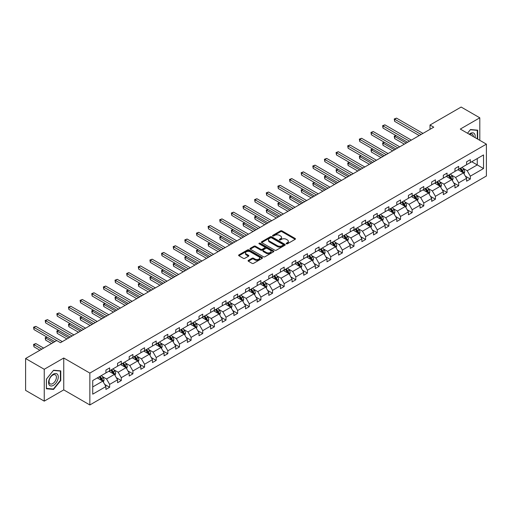<?xml version="1.0" encoding="UTF-8"?>
<svg xmlns="http://www.w3.org/2000/svg" width="512" height="512" viewBox="0 0 512 512"><rect width="100%" height="100%" fill="white"/><g stroke="black" fill="none" stroke-linecap="round" stroke-linejoin="round"><path stroke-width="0.77" d="M286.355 243.814A0.723 0.416 0 0 0 287.379 243.814L295.162 239.328A1.037 0.595 0 0 0 295.462 238.906A1.037 0.595 0 0 0 295.162 238.477L281.984 230.874A1.037 0.595 0 0 0 280.518 230.874L272.742 235.36A0.723 0.416 0 0 0 273.766 235.955L274.771 235.373A3.315 1.914 0 0 1 279.456 235.373L280.557 236.006A3.315 1.914 0 0 1 281.523 237.357A3.315 1.914 0 0 1 280.557 238.714L279.546 239.296A0.723 0.416 0 0 0 280.576 239.885L281.581 239.302A3.315 1.914 0 0 1 286.266 239.302L287.366 239.936A3.315 1.914 0 0 1 288.333 241.293A3.315 1.914 0 0 1 287.366 242.643L286.355 243.226A0.723 0.416 0 0 0 286.355 243.814L286.355 243.226M248.384 260.371A1.037 0.595 0 0 0 248.077 260.794A1.037 0.595 0 0 0 248.384 261.216L252.077 263.354A1.037 0.595 0 0 0 253.542 263.354L262.182 258.368A1.037 0.595 0 0 0 262.483 257.946A1.037 0.595 0 0 0 262.182 257.523L249.005 249.914A1.037 0.595 0 0 0 247.539 249.914L238.899 254.899A1.037 0.595 0 0 0 238.598 255.322A1.037 0.595 0 0 0 238.899 255.744L243.366 258.323A1.037 0.595 0 0 0 244.832 258.323L248.525 256.192A1.037 0.595 0 0 0 248.832 255.763A1.037 0.595 0 0 0 248.525 255.341L246.31 254.067A2.771 1.6 0 0 1 245.504 252.934A2.771 1.6 0 0 1 247.213 251.456A2.771 1.6 0 0 1 250.227 251.802L258.906 256.813A2.771 1.6 0 0 1 259.718 257.946A2.771 1.6 0 0 1 258.003 259.418A2.771 1.6 0 0 1 254.989 259.072L253.542 258.24A1.037 0.595 0 0 0 252.077 258.24L248.384 260.371L248.384 261.216L252.077 259.098L252.077 258.24M63.75 358.016L44.243 369.28L25.6 358.515L25.6 390.374L44.243 401.139L63.75 389.882L89.85 404.954L89.85 373.088L63.75 358.016L63.75 389.882M479.802 140.333L479.802 117.811L460.294 129.075L486.4 144.141L89.85 373.088M479.802 117.811L461.152 107.046L430.016 125.024L430.016 129.331M25.6 358.515L56.736 340.538L60.467 342.688L433.747 127.181L430.016 125.024M274.848 250.208A1.037 0.595 0 0 0 276.307 250.208L284.947 245.222A1.037 0.595 0 0 0 285.248 244.8A1.037 0.595 0 0 0 284.947 244.378L271.77 236.768A1.037 0.595 0 0 0 270.304 236.768L261.67 241.754A1.037 0.595 0 0 0 261.363 242.176A1.037 0.595 0 0 0 261.67 242.598L274.848 250.208M259.43 243.974A0.723 0.416 0 0 1 260.166 244.077L260.166 243.213L273.562 250.95A1.037 0.595 0 0 1 273.869 251.373A1.037 0.595 0 0 1 273.562 251.795L264.928 256.781A1.037 0.595 0 0 1 263.462 256.781L250.285 249.171L250.285 248.326A1.037 0.595 0 0 0 249.984 248.749A1.037 0.595 0 0 0 250.285 249.171M250.285 248.326L253.984 246.195A1.037 0.595 0 0 1 255.443 246.195L260.787 249.28A1.037 0.595 0 0 0 262.253 249.28L264.704 247.866A1.037 0.595 0 0 0 265.011 247.443A1.037 0.595 0 0 0 264.704 247.014L259.142 243.808A0.723 0.416 0 0 1 260.166 243.213M44.243 369.28L44.243 401.139M92.723 380.557L105.926 372.934L105.926 370.054L109.651 367.898L109.651 370.784L117.562 366.221L117.562 363.334L121.286 361.184L121.286 364.07L129.19 359.501L129.19 356.621L132.922 354.464L132.922 357.35L140.826 352.787L140.826 349.901L144.557 347.75L144.557 350.63L152.461 346.067L152.461 343.181L156.192 341.03L156.192 343.917L164.096 339.354L164.096 336.467L167.827 334.31L167.827 337.197L175.731 332.634L175.731 329.747L179.462 327.597L179.462 330.483L187.366 325.92L187.366 323.034L191.098 320.877L191.098 323.763L199.002 319.2L199.002 316.314L202.733 314.163L202.733 317.05L210.637 312.48L210.637 309.6L214.368 307.443L214.368 310.33L222.272 305.766L222.272 302.88L225.997 300.73L225.997 303.61L233.907 299.046L233.907 296.166L237.632 294.01L237.632 296.896L245.542 292.333L245.542 289.446L249.267 287.296L249.267 290.176L257.178 285.613L257.178 282.726L260.902 280.576L260.902 283.462L268.806 278.899L268.806 276.013L272.538 273.856L272.538 276.742L280.442 272.179L280.442 269.293L284.173 267.142L284.173 270.029L292.077 265.459L292.077 262.579L295.808 260.422L295.808 263.309L303.712 258.746L303.712 255.859L307.443 253.709L307.443 256.589L315.347 252.026L315.347 249.146L319.078 246.989L319.078 249.875L326.982 245.312L326.982 242.426L330.714 240.275L330.714 243.155L338.618 238.592L338.618 235.706L342.349 233.555L342.349 236.442L350.253 231.878L350.253 228.992L353.984 226.835L353.984 229.722L361.888 225.158L361.888 222.272L365.613 220.122L365.613 223.008L373.523 218.445L373.523 215.558L377.248 213.402L377.248 216.288L385.158 211.725L385.158 208.838L388.883 206.688L388.883 209.574L396.794 205.005L396.794 202.125L400.518 199.968L400.518 202.854L408.422 198.291L408.422 195.405L412.154 193.254L412.154 196.134L420.058 191.571L420.058 188.685L423.789 186.534L423.789 189.421L431.693 184.858L431.693 181.971L435.424 179.821L435.424 182.701L443.328 178.138L443.328 175.251L447.059 173.101L447.059 175.987L454.963 171.424L454.963 168.538L458.694 166.381L458.694 169.267L466.598 164.704L466.598 161.818L470.33 159.667L470.33 162.554L483.526 154.931L483.526 168.538L470.33 176.16L470.33 179.04L466.598 181.197L466.598 178.31L458.694 182.874L458.694 185.76L454.963 187.91L454.963 185.03L447.059 189.594L447.059 192.48L443.328 194.63L443.328 191.744L435.424 196.307L435.424 199.194L431.693 201.35L431.693 198.464L423.789 203.027L423.789 205.914L420.058 208.064L420.058 205.178L412.154 209.741L412.154 212.627L408.422 214.784L408.422 211.898L400.518 216.461L400.518 219.347L396.794 221.498L396.794 218.611L388.883 223.181L388.883 226.061L385.158 228.218L385.158 225.331L377.248 229.894L377.248 232.781L373.523 234.931L373.523 232.051L365.613 236.614L365.613 239.501L361.888 241.651L361.888 238.765L353.984 243.328L353.984 246.214L350.253 248.365L350.253 245.485L342.349 250.048L342.349 252.934L338.618 255.085L338.618 252.198L330.714 256.762L330.714 259.648L326.982 261.805L326.982 258.918L319.078 263.482L319.078 266.368L315.347 268.518L315.347 265.632L307.443 270.202L307.443 273.082L303.712 275.238L303.712 272.352L295.808 276.915L295.808 279.802L292.077 281.952L292.077 279.072L284.173 283.635L284.173 286.515L280.442 288.672L280.442 285.786L272.538 290.349L272.538 293.235L268.806 295.386L268.806 292.506L260.902 297.069L260.902 299.955L257.178 302.106L257.178 299.219L249.267 303.782L249.267 306.669L245.542 308.826L245.542 305.939L237.632 310.502L237.632 313.389L233.907 315.539L233.907 312.653L225.997 317.222L225.997 320.102L222.272 322.259L222.272 319.373L214.368 323.936L214.368 326.822L210.637 328.973L210.637 326.086L202.733 330.656L202.733 333.536L199.002 335.693L199.002 332.806L191.098 337.37L191.098 340.256L187.366 342.406L187.366 339.526L179.462 344.09L179.462 346.976L175.731 349.126L175.731 346.24L167.827 350.803L167.827 353.69L164.096 355.846L164.096 352.96L156.192 357.523L156.192 360.41L152.461 362.56L152.461 359.674L144.557 364.237L144.557 367.123L140.826 369.28L140.826 366.394L132.922 370.957L132.922 373.843L129.19 375.994L129.19 373.107L121.286 377.677L121.286 380.557L117.562 382.714L117.562 379.827L109.651 384.39L109.651 387.277L105.926 389.427L105.926 386.547L92.723 394.163L92.723 380.557M89.85 404.954L486.4 176.006L486.4 144.141M108.909 371.213L114.426 374.4L106.522 378.963L102.202 376.474M106.522 378.963L109.651 384.39M114.426 374.4L117.562 379.827M105.926 372.25L106.522 372.595L109.651 370.784M120.544 364.499L126.061 367.686L118.157 372.25L113.837 369.754M118.157 372.25L121.286 377.677M126.061 367.686L129.19 373.107M117.562 365.53L118.157 365.875L121.286 364.07M132.179 357.779L137.696 360.966L129.792 365.53L125.472 363.04M129.792 365.53L132.922 370.957M137.696 360.966L140.826 366.394M129.19 358.816L129.792 359.162L132.922 357.35M143.808 351.066L149.331 354.253L141.427 358.816L137.107 356.32M141.427 358.816L144.557 364.237M149.331 354.253L152.461 359.674M140.826 352.096L141.427 352.442L144.557 350.63M155.443 344.346L160.966 347.533L153.062 352.096L148.742 349.606M153.062 352.096L156.192 357.523M160.966 347.533L164.096 352.96M152.461 345.382L153.062 345.722L156.192 343.917M167.078 337.632L172.602 340.813L164.691 345.382L160.378 342.886M164.691 345.382L167.827 350.803M172.602 340.813L175.731 346.24M164.096 338.662L164.691 339.008L167.827 337.197M178.714 330.912L184.237 334.099L176.326 338.662L172.013 336.173M176.326 338.662L179.462 344.09M184.237 334.099L187.366 339.526M175.731 331.942L176.326 332.288L179.462 330.483M190.349 324.192L195.872 327.379L187.962 331.942L183.648 329.453M187.962 331.942L191.098 337.37M195.872 327.379L199.002 332.806M187.366 325.229L187.962 325.574L191.098 323.763M201.984 317.478L207.501 320.666L199.597 325.229L195.283 322.733M199.597 325.229L202.733 330.656M207.501 320.666L210.637 326.086M199.002 318.509L199.597 318.854L202.733 317.05M213.619 310.758L219.136 313.946L211.232 318.509L206.918 316.019M211.232 318.509L214.368 323.936M219.136 313.946L222.272 319.373M210.637 311.795L211.232 312.141L214.368 310.33M225.254 304.045L230.771 307.232L222.867 311.795L218.554 309.299M222.867 311.795L225.997 317.222M230.771 307.232L233.907 312.653M222.272 305.075L222.867 305.421L225.997 303.61M236.89 297.325L242.406 300.512L234.502 305.075L230.182 302.586M234.502 305.075L237.632 310.502M242.406 300.512L245.542 305.939M233.907 298.362L234.502 298.701L237.632 296.896M248.525 290.611L254.042 293.792L246.138 298.362L241.818 295.866M246.138 298.362L249.267 303.782M254.042 293.792L257.178 299.219M245.542 291.642L246.138 291.987L249.267 290.176M260.16 283.891L265.677 287.078L257.773 291.642L253.453 289.152M257.773 291.642L260.902 297.069M265.677 287.078L268.806 292.506M257.178 284.928L257.773 285.267L260.902 283.462M271.795 277.171L277.312 280.358L269.408 284.928L265.088 282.432M269.408 284.928L272.538 290.349M277.312 280.358L280.442 285.786M268.806 278.208L269.408 278.554L272.538 276.742M283.424 270.458L288.947 273.645L281.043 278.208L276.723 275.718M281.043 278.208L284.173 283.635M288.947 273.645L292.077 279.072M280.442 271.488L281.043 271.834L284.173 270.029M295.059 263.738L300.582 266.925L292.678 271.488L288.358 268.998M292.678 271.488L295.808 276.915M300.582 266.925L303.712 272.352M292.077 264.774L292.678 265.12L295.808 263.309M306.694 257.024L312.218 260.211L304.307 264.774L299.994 262.278M304.307 264.774L307.443 270.202M312.218 260.211L315.347 265.632M303.712 258.054L304.307 258.4L307.443 256.589M318.33 250.304L323.853 253.491L315.942 258.054L311.629 255.565M315.942 258.054L319.078 263.482M323.853 253.491L326.982 258.918M315.347 251.341L315.942 251.686L319.078 249.875M329.965 243.59L335.488 246.778L327.578 251.341L323.264 248.845M327.578 251.341L330.714 256.762M335.488 246.778L338.618 252.198M326.982 244.621L327.578 244.966L330.714 243.155M341.6 236.87L347.117 240.058L339.213 244.621L334.899 242.131M339.213 244.621L342.349 250.048M347.117 240.058L350.253 245.485M338.618 237.907L339.213 238.246L342.349 236.442M353.235 230.157L358.752 233.338L350.848 237.907L346.534 235.411M350.848 237.907L353.984 243.328M358.752 233.338L361.888 238.765M350.253 231.187L350.848 231.533L353.984 229.722M364.87 223.437L370.387 226.624L362.483 231.187L358.17 228.698M362.483 231.187L365.613 236.614M370.387 226.624L373.523 232.051M361.888 224.467L362.483 224.813L365.613 223.008M376.506 216.717L382.022 219.904L374.118 224.467L369.798 221.978M374.118 224.467L377.248 229.894M382.022 219.904L385.158 225.331M373.523 217.754L374.118 218.099L377.248 216.288M388.141 210.003L393.658 213.19L385.754 217.754L381.434 215.258M385.754 217.754L388.883 223.181M393.658 213.19L396.794 218.611M385.158 211.034L385.754 211.379L388.883 209.574M399.776 203.283L405.293 206.47L397.389 211.034L393.069 208.544M397.389 211.034L400.518 216.461M405.293 206.47L408.422 211.898M396.794 204.32L397.389 204.666L400.518 202.854M411.411 196.57L416.928 199.757L409.024 204.32L404.704 201.824M409.024 204.32L412.154 209.741M416.928 199.757L420.058 205.178M408.422 197.6L409.024 197.946L412.154 196.134M423.04 189.85L428.563 193.037L420.659 197.6L416.339 195.11M420.659 197.6L423.789 203.027M428.563 193.037L431.693 198.464M420.058 190.886L420.659 191.226L423.789 189.421M434.675 183.136L440.198 186.317L432.294 190.886L427.974 188.39M432.294 190.886L435.424 196.307M440.198 186.317L443.328 191.744M431.693 184.166L432.294 184.512L435.424 182.701M446.31 176.416L451.834 179.603L443.923 184.166L439.61 181.677M443.923 184.166L447.059 189.594M451.834 179.603L454.963 185.03M443.328 177.446L443.923 177.792L447.059 175.987M457.946 169.696L463.469 172.883L455.558 177.446L451.245 174.957M455.558 177.446L458.694 182.874M463.469 172.883L466.598 178.31M454.963 170.733L455.558 171.078L458.694 169.267M471.744 161.734L477.261 164.922L467.194 170.733L462.88 168.243M467.194 170.733L470.33 176.16M483.526 168.538L477.261 164.922L477.261 158.547L483.526 154.931M466.598 164.013L467.194 164.358L470.33 162.554M92.723 386.931L102.79 381.12L97.274 377.933M102.79 381.12L105.926 386.547M465.37 176.179L470.33 179.04M453.734 182.899L458.694 185.76M442.099 189.613L447.059 192.48M430.464 196.333L435.424 199.194M418.829 203.046L423.789 205.914M407.194 209.766L412.154 212.627M395.558 216.48L400.518 219.347M383.923 223.2L388.883 226.061M372.288 229.92L377.248 232.781M360.659 236.634L365.613 239.501M349.024 243.354L353.984 246.214M337.389 250.067L342.349 252.934M325.754 256.787L330.714 259.648M314.118 263.501L319.078 266.368M302.483 270.221L307.443 273.082M290.848 276.941L295.808 279.802M279.213 283.654L284.173 286.515M267.578 290.374L272.538 293.235M255.942 297.088L260.902 299.955M244.307 303.808L249.267 306.669M232.672 310.522L237.632 313.389M221.043 317.242L225.997 320.102M209.408 323.955L214.368 326.822M197.773 330.675L202.733 333.536M186.138 337.395L191.098 340.256M174.502 344.109L179.462 346.976M162.867 350.829L167.827 353.69M151.232 357.542L156.192 360.41M139.597 364.262L144.557 367.123M127.962 370.976L132.922 373.843M116.326 377.696L121.286 380.557M104.691 384.416L109.651 387.277M477.677 139.104L477.677 130.176L470.477 129.53L467.501 133.235M60.768 380.467L60.768 370.874L53.568 370.234L46.368 379.187L46.368 388.781L53.568 389.421L60.768 380.467L60.39 380.256M286.65 243.917L287.366 243.507A3.315 1.914 0 0 0 288.333 242.15L288.333 241.293M281.523 237.357L281.523 238.221A3.315 1.914 0 0 1 280.557 239.571L279.84 239.987M295.149 239.334L281.984 231.731A1.037 0.595 0 0 0 280.518 231.731L273.03 236.058M284.934 245.229L271.77 237.632A1.037 0.595 0 0 0 270.304 237.632L261.683 242.611M283.117 245.094A0.723 0.416 0 0 0 283.117 244.506L271.552 237.824A0.723 0.416 0 0 0 270.528 237.824L269.466 238.438A3.315 1.914 0 0 0 268.493 239.789A3.315 1.914 0 0 0 269.466 241.146L277.37 245.709A3.315 1.914 0 0 0 282.054 245.709L283.117 245.094L283.117 245.958A0.723 0.416 0 0 0 283.328 245.658L283.328 244.8M268.493 239.789L268.493 240.653A3.315 1.914 0 0 0 269.466 242.003L269.466 241.146M283.117 245.958L282.054 246.566A3.315 1.914 0 0 1 277.37 246.566L269.466 242.003M250.298 249.184L253.984 247.053L253.984 246.195M265.011 247.443L265.011 248.301A1.037 0.595 0 0 1 264.704 248.723L262.253 250.138A1.037 0.595 0 0 1 260.787 250.138L255.443 247.053A1.037 0.595 0 0 0 253.984 247.053M260.166 244.077L273.549 251.802M266.336 252.48A2.771 1.6 0 0 0 269.35 252.826A2.771 1.6 0 0 0 271.066 251.347A2.771 1.6 0 0 0 270.253 250.221L267.194 248.454A1.037 0.595 0 0 0 265.728 248.454L263.277 249.869A1.037 0.595 0 0 0 262.976 250.291A1.037 0.595 0 0 0 263.277 250.714L266.336 252.48L266.336 253.344A2.771 1.6 0 0 0 269.35 253.69A2.771 1.6 0 0 0 271.066 252.211L271.066 251.347M262.976 250.291L262.976 251.155A1.037 0.595 0 0 0 263.277 251.578L263.277 250.714M266.336 253.344L263.277 251.578M259.718 257.946L259.718 258.803A2.771 1.6 0 0 1 258.003 260.282A2.771 1.6 0 0 1 254.989 259.936L253.542 259.098A1.037 0.595 0 0 0 252.077 259.098M245.504 252.934L245.504 253.798A2.771 1.6 0 0 0 246.31 254.925L246.31 254.067M248.525 255.341L248.525 256.192L246.31 254.925M262.182 257.523L262.182 258.368L249.005 250.771A1.037 0.595 0 0 0 247.539 250.771L238.912 255.75L238.899 254.899M52.806 388.986L53.568 389.421M464.032 173.869L464.717 171.885A2.797 1.613 -120 0 0 463.827 169.504L462.15 167.27M459.149 170.394L458.426 169.421M396.07 135.61L394.65 136.429L394.65 138.579L404.32 144.166M463.053 172.646L463.213 172.006A2.797 1.613 -120 0 0 462.413 170.323L460.736 168.09M460.038 168.493L461.875 170.95A1.421 0.819 60 0 1 462.138 171.386L463.213 172.006M459.84 168.608L461.517 170.842A2.797 1.613 60 0 1 462.214 172.16M394.65 138.579L394.24 136.192L406.189 143.091M394.24 136.192L395.904 135.514M421.107 134.477L394.65 119.206L396.512 118.125L422.97 133.402M419.238 135.552L394.65 121.357L394.65 119.206L394.24 118.97L396.512 118.125M394.65 121.357L394.24 118.97M452.397 180.582L453.082 178.605A2.797 1.613 -120 0 0 452.192 176.224L450.515 173.99M447.514 177.107L446.79 176.141M384.435 142.323L383.014 143.142L383.014 145.299L392.691 150.88M451.418 179.366L451.578 178.72A2.797 1.613 -120 0 0 450.778 177.043L449.101 174.803M448.403 175.213L450.246 177.67A1.421 0.819 60 0 1 450.502 178.106L451.578 178.72M448.205 175.322L449.882 177.555A2.797 1.613 60 0 1 450.579 178.88M383.014 145.299L382.605 142.906L394.554 149.805M382.605 142.906L384.269 142.234M440.762 187.302L441.446 185.318A2.797 1.613 -120 0 0 440.557 182.938L438.88 180.704M435.878 183.827L435.155 182.861M372.8 149.043L371.379 149.862L371.379 152.013L381.056 157.6M439.782 186.08L439.942 185.44A2.797 1.613 -120 0 0 439.142 183.757L437.466 181.523M436.768 181.926L438.611 184.39A1.421 0.819 60 0 1 438.867 184.819L439.942 185.44M436.57 182.042L438.246 184.275A2.797 1.613 60 0 1 438.944 185.594M371.379 152.013L370.97 149.626L382.918 156.525M370.97 149.626L372.634 148.947M409.472 141.19L383.014 125.92L384.883 124.845L411.334 140.115M407.603 142.272L383.014 128.07L383.014 125.92L382.605 125.683L384.883 124.845M383.014 128.07L382.605 125.683M397.837 147.91L371.379 132.64L373.248 131.558L399.699 146.835M395.968 148.986L371.379 134.79L371.379 132.64L370.97 132.403L373.248 131.558M371.379 134.79L370.97 132.403M475.046 137.587A6.854 3.955 120 0 0 469.222 134.227M473.318 136.589A5.19 2.995 120 0 0 472.243 134.15A5.19 2.995 120 0 0 469.594 134.438M467.514 133.242L470.33 129.741L477.299 130.368L477.299 138.893M476.838 130.099L477.299 130.368M57.619 380.115A6.854 3.955 120 0 0 55.84 373.491A6.854 3.955 120 0 0 49.222 379.366A6.854 3.955 120 0 0 50.995 385.99A6.854 3.955 120 0 0 57.619 380.115M55.917 379.635A5.19 2.995 120 0 0 55.334 374.854A5.19 2.995 120 0 0 49.562 379.066A5.19 2.995 120 0 0 50.144 383.846A5.19 2.995 120 0 0 55.917 379.635M46.445 388.416L46.445 379.117L53.421 370.445L60.39 371.066L60.39 380.365L53.421 389.037L46.368 388.371M59.93 370.797L60.39 371.066M429.126 194.016L429.818 192.038A2.797 1.613 -120 0 0 428.922 189.658L427.251 187.424M424.243 190.547L423.52 189.574M361.165 155.763L359.744 156.576L359.744 158.733L369.421 164.314M428.147 192.8L428.307 192.16A2.797 1.613 -120 0 0 427.507 190.477L425.83 188.243M425.133 188.646L426.976 191.104A1.421 0.819 60 0 1 427.232 191.539L428.307 192.16M424.934 188.755L426.611 190.995A2.797 1.613 60 0 1 427.309 192.314M359.744 158.733L359.334 156.339L371.283 163.238M359.334 156.339L360.998 155.667M386.202 154.63L359.744 139.354L361.613 138.278L388.064 153.549M384.333 155.706L359.744 141.51L359.744 139.354L359.334 139.117L361.613 138.278M359.744 141.51L359.334 139.117M417.498 200.736L418.182 198.752A2.797 1.613 -120 0 0 417.286 196.378L415.616 194.138M412.608 197.261L411.885 196.294M349.53 162.477L348.109 163.296L348.109 165.446L357.786 171.034M416.512 199.514L416.672 198.874A2.797 1.613 -120 0 0 415.872 197.19L414.195 194.957M413.498 195.36L415.341 197.824A1.421 0.819 60 0 1 415.597 198.253L416.672 198.874M413.299 195.475L414.976 197.709A2.797 1.613 60 0 1 415.674 199.027M348.109 165.446L347.699 163.059L359.648 169.958M347.699 163.059L349.363 162.381M374.566 161.344L348.109 146.074L349.978 144.998L376.429 160.269M372.704 162.419L348.109 148.224L348.109 146.074L347.699 145.837L349.978 144.998M348.109 148.224L347.699 145.837M405.862 207.456L406.547 205.472A2.797 1.613 -120 0 0 405.651 203.091L403.981 200.858M400.979 203.981L400.25 203.008M337.894 169.197L336.48 170.016L336.48 172.166L346.15 177.754M404.883 206.234L405.037 205.594A2.797 1.613 -120 0 0 404.237 203.91L402.56 201.677M401.862 202.08L403.706 204.538A1.421 0.819 60 0 1 403.962 204.973L405.037 205.594M401.664 202.189L403.341 204.429A2.797 1.613 60 0 1 404.038 205.747M336.48 172.166L336.064 169.779L348.013 176.672M336.064 169.779L337.728 169.101M362.931 168.064L336.48 152.787L338.342 151.712L364.794 166.989M361.069 169.139L336.48 154.944L336.48 152.787L336.064 152.55L338.342 151.712M336.48 154.944L336.064 152.55M394.227 214.17L394.912 212.192A2.797 1.613 -120 0 0 394.016 209.811L392.346 207.571M389.344 210.694L388.614 209.728M326.259 175.91L324.845 176.73L324.845 178.886L334.515 184.467M393.248 212.947L393.402 212.307A2.797 1.613 -120 0 0 392.602 210.63L390.925 208.39M390.227 208.794L392.07 211.258A1.421 0.819 60 0 1 392.326 211.686L393.402 212.307M390.035 208.909L391.706 211.142A2.797 1.613 60 0 1 392.403 212.467M324.845 178.886L324.429 176.493L336.378 183.392M324.429 176.493L326.093 175.821M351.296 174.778L324.845 159.507L326.707 158.432L353.158 173.702M349.434 175.859L324.845 161.658L324.845 159.507L324.429 159.27L326.707 158.432M324.845 161.658L324.429 159.27M382.592 220.89L383.277 218.906A2.797 1.613 -120 0 0 382.387 216.525L380.71 214.291M377.709 217.414L376.979 216.442M314.624 182.63L313.21 183.45L313.21 185.6L322.88 191.187M381.613 219.667L381.766 219.027A2.797 1.613 -120 0 0 380.966 217.344L379.296 215.11M378.592 215.514L380.435 217.971A1.421 0.819 60 0 1 380.691 218.406L381.766 219.027M378.4 215.629L380.07 217.862A2.797 1.613 60 0 1 380.768 219.181M313.21 185.6L312.8 183.213L324.742 190.112M312.8 183.213L314.458 182.534M339.661 181.498L313.21 166.221L315.072 165.146L341.523 180.422M337.798 182.573L313.21 168.378L313.21 166.221L312.8 165.984L315.072 165.146M313.21 168.378L312.8 165.984M370.957 227.603L371.642 225.626A2.797 1.613 -120 0 0 370.752 223.245L369.075 221.011M366.074 224.128L365.344 223.162M302.989 189.344L301.574 190.163L301.574 192.32L311.245 197.901M369.978 226.387L370.131 225.741A2.797 1.613 -120 0 0 369.331 224.064L367.661 221.824M366.957 222.234L368.8 224.691A1.421 0.819 60 0 1 369.062 225.126L370.131 225.741M366.765 222.342L368.435 224.576A2.797 1.613 60 0 1 369.133 225.901M301.574 192.32L301.165 189.926L313.107 196.826M301.165 189.926L302.829 189.254M328.026 188.211L301.574 172.941L303.437 171.866L329.894 187.136M326.163 189.293L301.574 175.091L301.574 172.941L301.165 172.704L303.437 171.866M301.574 175.091L301.165 172.704M359.322 234.323L360.006 232.339A2.797 1.613 -120 0 0 359.117 229.958L357.44 227.725M354.438 230.848L353.709 229.882M291.354 196.064L289.939 196.883L289.939 199.034L299.61 204.621M358.342 233.101L358.496 232.461A2.797 1.613 -120 0 0 357.696 230.778L356.026 228.544M355.322 228.947L357.165 231.411A1.421 0.819 60 0 1 357.427 231.84L358.496 232.461M355.13 229.062L356.8 231.296A2.797 1.613 60 0 1 357.498 232.614M289.939 199.034L289.53 196.646L301.478 203.546M289.53 196.646L291.194 195.968M316.39 194.931L289.939 179.661L291.802 178.579L318.259 193.856M314.528 196.006L289.939 181.811L289.939 179.661L289.53 179.424L291.802 178.579M289.939 181.811L289.53 179.424M347.686 241.037L348.371 239.059A2.797 1.613 -120 0 0 347.482 236.678L345.805 234.445M342.803 237.568L342.074 236.595M279.718 202.784L278.304 203.597L278.304 205.754L287.974 211.334M346.707 239.821L346.861 239.174A2.797 1.613 -120 0 0 346.061 237.498L344.39 235.264M343.686 235.667L345.53 238.125A1.421 0.819 60 0 1 345.792 238.56L346.861 239.174M343.494 235.776L345.171 238.016A2.797 1.613 60 0 1 345.862 239.334M278.304 205.754L277.894 203.36L289.843 210.259M277.894 203.36L279.558 202.688M304.755 201.651L278.304 186.374L280.166 185.299L306.624 200.57M302.893 202.726L278.304 188.531L278.304 186.374L277.894 186.138L280.166 185.299M278.304 188.531L277.894 186.138M336.051 247.757L336.736 245.773A2.797 1.613 -120 0 0 335.846 243.398L334.17 241.158M331.168 244.282L330.445 243.315M268.083 209.498L266.669 210.317L266.669 212.467L276.339 218.054M335.072 246.534L335.226 245.894A2.797 1.613 -120 0 0 334.426 244.211L332.755 241.978M332.051 242.381L333.894 244.845A1.421 0.819 60 0 1 334.157 245.274L335.226 245.894M331.859 242.496L333.536 244.73A2.797 1.613 60 0 1 334.227 246.048M266.669 212.467L266.259 210.08L278.208 216.979M266.259 210.08L267.923 209.402M293.12 208.365L266.669 193.094L268.531 192.019L294.989 207.29M291.258 209.44L266.669 195.245L266.669 193.094L266.259 192.858L268.531 192.019M266.669 195.245L266.259 192.858M324.416 254.477L325.101 252.493A2.797 1.613 -120 0 0 324.211 250.112L322.534 247.878M319.533 251.002L318.81 250.029M256.454 216.218L255.034 217.037L255.034 219.187L264.704 224.774M323.437 253.254L323.597 252.614A2.797 1.613 -120 0 0 322.797 250.931L321.12 248.698M320.422 249.101L322.259 251.558A1.421 0.819 60 0 1 322.522 251.994L323.597 252.614M320.224 249.21L321.901 251.45A2.797 1.613 60 0 1 322.598 252.768M255.034 219.187L254.624 216.8L266.573 223.693M254.624 216.8L256.288 216.122M281.491 215.085L255.034 199.808L256.896 198.733L283.354 214.01M279.622 216.16L255.034 201.965L255.034 199.808L254.624 199.571L256.896 198.733M255.034 201.965L254.624 199.571M312.781 261.19L313.466 259.213A2.797 1.613 -120 0 0 312.576 256.832L310.899 254.592M307.898 257.715L307.174 256.749M244.819 222.931L243.398 223.75L243.398 225.907L253.075 231.488M311.802 259.968L311.962 259.328A2.797 1.613 -120 0 0 311.162 257.651L309.485 255.411M308.787 255.814L310.63 258.278A1.421 0.819 60 0 1 310.886 258.707L311.962 259.328M308.589 255.93L310.266 258.163A2.797 1.613 60 0 1 310.963 259.482M243.398 225.907L242.989 223.514L254.938 230.413M242.989 223.514L244.653 222.835M269.856 221.798L243.398 206.528L245.267 205.453L271.718 220.723M267.987 222.874L243.398 208.678L243.398 206.528L242.989 206.291L245.267 205.453M243.398 208.678L242.989 206.291M301.146 267.91L301.83 265.926A2.797 1.613 -120 0 0 300.941 263.546L299.264 261.312M296.262 264.435L295.539 263.462M233.184 229.651L231.763 230.47L231.763 232.621L241.44 238.208M300.166 266.688L300.326 266.048A2.797 1.613 -120 0 0 299.526 264.365L297.85 262.131M297.152 262.534L298.995 264.992A1.421 0.819 60 0 1 299.251 265.427L300.326 266.048M296.954 262.65L298.63 264.883A2.797 1.613 60 0 1 299.328 266.202M231.763 232.621L231.354 230.234L243.302 237.126M231.354 230.234L233.018 229.555M258.221 228.518L231.763 213.242L233.632 212.166L260.083 227.443M256.352 229.594L231.763 215.398L231.763 213.242L231.354 213.005L233.632 212.166M231.763 215.398L231.354 213.005M289.51 274.624L290.202 272.646A2.797 1.613 -120 0 0 289.306 270.266L287.635 268.032M284.627 271.149L283.904 270.182M221.549 236.365L220.128 237.184L220.128 239.341L229.805 244.922M288.531 273.408L288.691 272.762A2.797 1.613 -120 0 0 287.891 271.085L286.214 268.845M285.517 269.254L287.36 271.712A1.421 0.819 60 0 1 287.616 272.141L288.691 272.762M285.318 269.363L286.995 271.597A2.797 1.613 60 0 1 287.693 272.922M220.128 239.341L219.718 236.947L231.667 243.846M219.718 236.947L221.382 236.275M246.586 235.232L220.128 219.962L221.997 218.886L248.448 234.157M244.717 236.314L220.128 222.112L220.128 219.962L219.718 219.725L221.997 218.886M220.128 222.112L219.718 219.725M277.882 281.344L278.566 279.36A2.797 1.613 -120 0 0 277.67 276.979L276 274.746M272.992 277.869L272.269 276.902M209.914 243.085L208.493 243.904L208.493 246.054L218.17 251.642M276.896 280.122L277.056 279.482A2.797 1.613 -120 0 0 276.256 277.798L274.579 275.565M273.882 275.968L275.725 278.426A1.421 0.819 60 0 1 275.981 278.861L277.056 279.482M273.683 276.083L275.36 278.317A2.797 1.613 60 0 1 276.058 279.635M208.493 246.054L208.083 243.667L220.032 250.566M208.083 243.667L209.747 242.989M234.95 241.952L208.493 226.682L210.362 225.6L236.813 240.877M233.088 243.027L208.493 228.832L208.493 226.682L208.083 226.445L210.362 225.6M208.493 228.832L208.083 226.445M266.246 288.058L266.931 286.08A2.797 1.613 -120 0 0 266.035 283.699L264.365 281.466M261.363 284.589L260.634 283.616M198.278 249.805L196.864 250.618L196.864 252.774L206.534 258.355M265.267 286.842L265.421 286.195A2.797 1.613 -120 0 0 264.621 284.518L262.944 282.285M262.246 282.688L264.09 285.146A1.421 0.819 60 0 1 264.346 285.581L265.421 286.195M262.048 282.797L263.725 285.03A2.797 1.613 60 0 1 264.422 286.355M196.864 252.774L196.448 250.381L208.397 257.28M196.448 250.381L198.112 249.709M223.315 248.672L196.864 233.395L198.726 232.32L225.178 247.59M221.453 249.747L196.864 235.552L196.864 233.395L196.448 233.158L198.726 232.32M196.864 235.552L196.448 233.158M254.611 294.778L255.296 292.794A2.797 1.613 -120 0 0 254.4 290.413L252.73 288.179M249.728 291.302L248.998 290.336M186.643 256.518L185.229 257.338L185.229 259.488L194.899 265.075M253.632 293.555L253.786 292.915A2.797 1.613 -120 0 0 252.986 291.232L251.309 288.998M250.611 289.402L252.454 291.866A1.421 0.819 60 0 1 252.71 292.294L253.786 292.915M250.419 289.517L252.09 291.75A2.797 1.613 60 0 1 252.787 293.069M185.229 259.488L184.813 257.101L196.762 264M184.813 257.101L186.477 256.422M211.68 255.386L185.229 240.115L187.091 239.034L213.542 254.31M209.818 256.461L185.229 242.266L185.229 240.115L184.813 239.878L187.091 239.034M185.229 242.266L184.813 239.878M242.976 301.491L243.661 299.514A2.797 1.613 -120 0 0 242.771 297.133L241.094 294.899M238.093 298.022L237.363 297.05M175.008 263.238L173.594 264.051L173.594 266.208L183.264 271.789M241.997 300.275L242.15 299.635A2.797 1.613 -120 0 0 241.35 297.952L239.674 295.718M238.976 296.122L240.819 298.579A1.421 0.819 60 0 1 241.075 299.014L242.15 299.635M238.784 296.23L240.454 298.47A2.797 1.613 60 0 1 241.152 299.789M173.594 266.208L173.184 263.814L185.126 270.714M173.184 263.814L174.842 263.142M200.045 262.106L173.594 246.829L175.456 245.754L201.907 261.024M198.182 263.181L173.594 248.986L173.594 246.829L173.184 246.592L175.456 245.754M173.594 248.986L173.184 246.592M231.341 308.211L232.026 306.234A2.797 1.613 -120 0 0 231.136 303.853L229.459 301.613M226.458 304.736L225.728 303.77M163.373 269.952L161.958 270.771L161.958 272.922L171.629 278.509M230.362 306.989L230.515 306.349A2.797 1.613 -120 0 0 229.715 304.666L228.045 302.432M227.341 302.835L229.184 305.299A1.421 0.819 60 0 1 229.446 305.728L230.515 306.349M227.149 302.95L228.819 305.184A2.797 1.613 60 0 1 229.517 306.502M161.958 272.922L161.549 270.534L173.491 277.434M161.549 270.534L163.213 269.856M188.41 268.819L161.958 253.549L163.821 252.474L190.278 267.744M186.547 269.894L161.958 255.699L161.958 253.549L161.549 253.312L163.821 252.474M161.958 255.699L161.549 253.312M219.706 314.931L220.39 312.947A2.797 1.613 -120 0 0 219.501 310.566L217.824 308.333M214.822 311.456L214.093 310.483M151.738 276.672L150.323 277.491L150.323 279.642L159.994 285.229M218.726 313.709L218.88 313.069A2.797 1.613 -120 0 0 218.08 311.386L216.41 309.152M215.706 309.555L217.549 312.013A1.421 0.819 60 0 1 217.811 312.448L218.88 313.069M215.514 309.67L217.184 311.904A2.797 1.613 60 0 1 217.882 313.222M150.323 279.642L149.914 277.254L161.862 284.147M149.914 277.254L151.578 276.576M176.774 275.539L150.323 260.262L152.186 259.187L178.643 274.464M174.912 276.614L150.323 262.419L150.323 260.262L149.914 260.026L152.186 259.187M150.323 262.419L149.914 260.026M208.07 321.645L208.755 319.667A2.797 1.613 -120 0 0 207.866 317.286L206.189 315.046M203.187 318.17L202.458 317.203M140.102 283.386L138.688 284.205L138.688 286.362L148.358 291.942M207.091 320.429L207.245 319.782A2.797 1.613 -120 0 0 206.445 318.106L204.774 315.866M204.07 316.269L205.914 318.733A1.421 0.819 60 0 1 206.176 319.162L207.245 319.782M203.878 316.384L205.555 318.618A2.797 1.613 60 0 1 206.246 319.942M138.688 286.362L138.278 283.968L150.227 290.867M138.278 283.968L139.942 283.296M165.139 282.253L138.688 266.982L140.55 265.907L167.008 281.178M163.277 283.334L138.688 269.133L138.688 266.982L138.278 266.746L140.55 265.907M138.688 269.133L138.278 266.746M196.435 328.365L197.12 326.381A2.797 1.613 -120 0 0 196.23 324L194.554 321.766M191.552 324.89L190.829 323.917M128.467 290.106L127.053 290.925L127.053 293.075L136.723 298.662M195.456 327.142L195.61 326.502A2.797 1.613 -120 0 0 194.81 324.819L193.139 322.586M192.435 322.989L194.278 325.446A1.421 0.819 60 0 1 194.541 325.882L195.61 326.502M192.243 323.104L193.92 325.338A2.797 1.613 60 0 1 194.611 326.656M127.053 293.075L126.643 290.688L138.592 297.587M126.643 290.688L128.307 290.01M153.504 288.973L127.053 273.702L128.915 272.621L155.373 287.898M151.642 290.048L127.053 275.853L127.053 273.702L126.643 273.466L128.915 272.621M127.053 275.853L126.643 273.466M184.8 335.078L185.485 333.101A2.797 1.613 -120 0 0 184.595 330.72L182.918 328.486M179.917 331.603L179.194 330.637M116.838 296.819L115.418 297.638L115.418 299.795L125.088 305.376M183.821 333.862L183.981 333.216A2.797 1.613 -120 0 0 183.181 331.539L181.504 329.299M180.806 329.709L182.643 332.166A1.421 0.819 60 0 1 182.906 332.602L183.981 333.216M180.608 329.818L182.285 332.051A2.797 1.613 60 0 1 182.982 333.376M115.418 299.795L115.008 297.402L126.957 304.301M115.008 297.402L116.672 296.73M141.875 295.686L115.418 280.416L117.28 279.341L143.738 294.611M140.006 296.768L115.418 282.566L115.418 280.416L115.008 280.179L117.28 279.341M115.418 282.566L115.008 280.179M173.165 341.798L173.85 339.814A2.797 1.613 -120 0 0 172.96 337.434L171.283 335.2M168.282 338.323L167.558 337.357M105.203 303.539L103.782 304.358L103.782 306.509L113.459 312.096M172.186 340.576L172.346 339.936A2.797 1.613 -120 0 0 171.546 338.253L169.869 336.019M169.171 336.422L171.014 338.886A1.421 0.819 60 0 1 171.27 339.315L172.346 339.936M168.973 336.538L170.65 338.771A2.797 1.613 60 0 1 171.347 340.09M103.782 306.509L103.373 304.122L115.322 311.021M103.373 304.122L105.037 303.443M130.24 302.406L103.782 287.136L105.651 286.054L132.102 301.331M128.371 303.482L103.782 289.286L103.782 287.136L103.373 286.899L105.651 286.054M103.782 289.286L103.373 286.899M161.53 348.512L162.214 346.534A2.797 1.613 -120 0 0 161.325 344.154L159.648 341.92M156.646 345.043L155.923 344.07M93.568 310.259L92.147 311.072L92.147 313.229L101.824 318.81M160.55 347.296L160.71 346.656A2.797 1.613 -120 0 0 159.91 344.973L158.234 342.739M157.536 343.142L159.379 345.6A1.421 0.819 60 0 1 159.635 346.035L160.71 346.656M157.338 343.251L159.014 345.491A2.797 1.613 60 0 1 159.712 346.81M92.147 313.229L91.738 310.835L103.686 317.734M91.738 310.835L93.402 310.163M118.605 309.126L92.147 293.85L94.016 292.774L120.467 308.045M116.736 310.202L92.147 296.006L92.147 293.85L91.738 293.613L94.016 292.774M92.147 296.006L91.738 293.613M149.894 355.232L150.586 353.248A2.797 1.613 -120 0 0 149.69 350.874L148.019 348.634M145.011 351.757L144.288 350.79M81.933 316.973L80.512 317.792L80.512 319.942L90.189 325.53M148.915 354.01L149.075 353.37A2.797 1.613 -120 0 0 148.275 351.686L146.598 349.453M145.901 349.856L147.744 352.32A1.421 0.819 60 0 1 148 352.749L149.075 353.37M145.702 349.971L147.379 352.205A2.797 1.613 60 0 1 148.077 353.523M80.512 319.942L80.102 317.555L92.051 324.454M80.102 317.555L81.766 316.877M106.97 315.84L80.512 300.57L82.381 299.494L108.832 314.765M105.101 316.915L80.512 302.72L80.512 300.57L80.102 300.333L82.381 299.494M80.512 302.72L80.102 300.333M138.259 361.952L138.95 359.968A2.797 1.613 -120 0 0 138.054 357.587L136.384 355.354M133.376 358.477L132.653 357.504M70.298 323.693L68.877 324.512L68.877 326.662L78.554 332.25M137.28 360.73L137.44 360.09A2.797 1.613 -120 0 0 136.64 358.406L134.963 356.173M134.266 356.576L136.109 359.034A1.421 0.819 60 0 1 136.365 359.469L137.44 360.09M134.067 356.685L135.744 358.925A2.797 1.613 60 0 1 136.442 360.243M68.877 326.662L68.467 324.275L80.416 331.168M68.467 324.275L70.131 323.597M95.334 322.56L68.877 307.283L70.746 306.208L97.197 321.485M93.466 323.635L68.877 309.44L68.877 307.283L68.467 307.046L70.746 306.208M68.877 309.44L68.467 307.046M126.63 368.666L127.315 366.688A2.797 1.613 -120 0 0 126.419 364.307L124.749 362.067M121.747 365.19L121.018 364.224M58.662 330.406L57.248 331.226L57.248 333.382L66.918 338.963M125.651 367.443L125.805 366.803A2.797 1.613 -120 0 0 125.005 365.126L123.328 362.886M122.63 363.29L124.474 365.754A1.421 0.819 60 0 1 124.73 366.182L125.805 366.803M122.432 363.405L124.109 365.638A2.797 1.613 60 0 1 124.806 366.963M57.248 333.382L56.832 330.989L68.781 337.888M56.832 330.989L58.496 330.31M83.699 329.274L57.248 314.003L59.11 312.928L85.562 328.198M81.837 330.355L57.248 316.154L57.248 314.003L56.832 313.766L59.11 312.928M57.248 316.154L56.832 313.766M114.995 375.386L115.68 373.402A2.797 1.613 -120 0 0 114.784 371.021L113.114 368.787M110.112 371.91L109.382 370.938M47.027 337.126L45.613 337.946L45.613 340.096L51.552 343.526M114.016 374.163L114.17 373.523A2.797 1.613 -120 0 0 113.37 371.84L111.693 369.606M110.995 370.01L112.838 372.467A1.421 0.819 60 0 1 113.094 372.902L114.17 373.523M110.803 370.125L112.474 372.358A2.797 1.613 60 0 1 113.171 373.677M45.613 340.096L45.197 337.709L53.421 342.451M45.197 337.709L46.861 337.03M72.064 335.994L45.613 320.717L47.475 319.642L73.926 334.918M70.202 337.069L45.613 322.874L45.613 320.717L45.197 320.48L47.475 319.642M45.613 322.874L45.197 320.48M103.36 382.099L104.045 380.122A2.797 1.613 -120 0 0 103.155 377.741L101.478 375.507M98.477 378.624L97.747 377.658M43.648 348.09L35.84 343.584L33.978 344.659L33.978 346.816L39.917 350.246M102.381 380.883L102.534 380.237A2.797 1.613 -120 0 0 101.734 378.56L100.058 376.32M99.36 376.73L101.203 379.187A1.421 0.819 60 0 1 101.459 379.622L102.534 380.237M99.168 376.838L100.838 379.072A2.797 1.613 60 0 1 101.536 380.397M33.978 346.816L33.568 344.422L41.786 349.171M33.568 344.422L35.84 343.584M56.698 340.557L33.978 327.437L35.84 326.362L62.291 341.632M54.835 341.632L33.978 329.587L33.978 327.437L33.568 327.2L35.84 326.362M33.978 329.587L33.568 327.2M287.366 243.507L287.366 242.643M279.546 239.885L279.546 239.296M280.557 239.571L280.557 238.714M272.742 235.955L272.742 235.36M280.518 231.731L280.518 230.874M281.984 231.731L281.984 230.874M295.162 239.328L295.162 238.477M261.67 242.598L261.67 241.754M270.304 237.632L270.304 236.768M271.77 237.632L271.77 236.768M284.947 245.222L284.947 244.378M277.37 246.566L277.37 245.709M282.054 246.566L282.054 245.709M255.443 247.053L255.443 246.195M260.787 250.138L260.787 249.28M262.253 250.138L262.253 249.28M264.704 248.723L264.704 247.866M273.562 251.795L273.562 250.95M253.542 259.098L253.542 258.24M254.989 259.936L254.989 259.072M247.539 250.771L247.539 249.914M249.005 250.771L249.005 249.914M463.264 172.768L464.698 171.942M462.413 170.323L463.827 169.504M460.723 171.302L461.517 170.842M451.629 179.488L453.069 178.656M450.778 177.043L452.192 176.224M449.088 178.016L449.882 177.555M439.994 186.202L441.434 185.376M439.142 183.757L440.557 182.938M437.453 184.736L438.246 184.275M428.358 192.922L429.798 192.09M427.507 190.477L428.922 189.658M425.818 191.45L426.611 190.995M416.723 199.635L418.163 198.81M415.872 197.19L417.286 196.378M414.182 198.17L414.976 197.709M405.094 206.355L406.528 205.523M404.237 203.91L405.651 203.091M402.547 204.883L403.341 204.429M393.459 213.075L394.893 212.243M392.602 210.63L394.016 209.811M390.912 211.603L391.706 211.142M381.824 219.789L383.258 218.963M380.966 217.344L382.387 216.525M379.277 218.323L380.07 217.862M370.189 226.509L371.622 225.677M369.331 224.064L370.752 223.245M367.642 225.037L368.435 224.576M358.554 233.222L359.987 232.397M357.696 230.778L359.117 229.958M356.006 231.757L356.8 231.296M346.918 239.942L348.352 239.11M346.061 237.498L347.482 236.678M344.371 238.47L345.171 238.016M335.283 246.656L336.717 245.83M334.426 244.211L335.846 243.398M332.736 245.19L333.536 244.73M323.648 253.376L325.082 252.544M322.797 250.931L324.211 250.112M321.107 251.904L321.901 251.45M312.013 260.096L313.453 259.264M311.162 257.651L312.576 256.832M309.472 258.624L310.266 258.163M300.378 266.81L301.818 265.984M299.526 264.365L300.941 263.546M297.837 265.344L298.63 264.883M288.742 273.53L290.182 272.698M287.891 271.085L289.306 270.266M286.202 272.058L286.995 271.597M277.107 280.243L278.547 279.418M276.256 277.798L277.67 276.979M274.566 278.778L275.36 278.317M265.478 286.963L266.912 286.131M264.621 284.518L266.035 283.699M262.931 285.491L263.725 285.03M253.843 293.677L255.277 292.851M252.986 291.232L254.4 290.413M251.296 292.211L252.09 291.75M242.208 300.397L243.642 299.565M241.35 297.952L242.771 297.133M239.661 298.925L240.454 298.47M230.573 307.11L232.006 306.285M229.715 304.666L231.136 303.853M228.026 305.645L228.819 305.184M218.938 313.83L220.371 313.005M218.08 311.386L219.501 310.566M216.39 312.358L217.184 311.904M207.302 320.55L208.736 319.718M206.445 318.106L207.866 317.286M204.755 319.078L205.555 318.618M195.667 327.264L197.101 326.438M194.81 324.819L196.23 324M193.12 325.798L193.92 325.338M184.032 333.984L185.466 333.152M183.181 331.539L184.595 330.72M181.491 332.512L182.285 332.051M172.397 340.698L173.837 339.872M171.546 338.253L172.96 337.434M169.856 339.232L170.65 338.771M160.762 347.418L162.202 346.586M159.91 344.973L161.325 344.154M158.221 345.946L159.014 345.491M149.126 354.131L150.566 353.306M148.275 351.686L149.69 350.874M146.586 352.666L147.379 352.205M137.491 360.851L138.931 360.019M136.64 358.406L138.054 357.587M134.95 359.379L135.744 358.925M125.862 367.571L127.296 366.739M125.005 365.126L126.419 364.307M123.315 366.099L124.109 365.638M114.227 374.285L115.661 373.459M113.37 371.84L114.784 371.021M111.68 372.819L112.474 372.358M102.592 381.005L104.026 380.173M101.734 378.56L103.155 377.741M100.045 379.533L100.838 379.072"/></g></svg>
